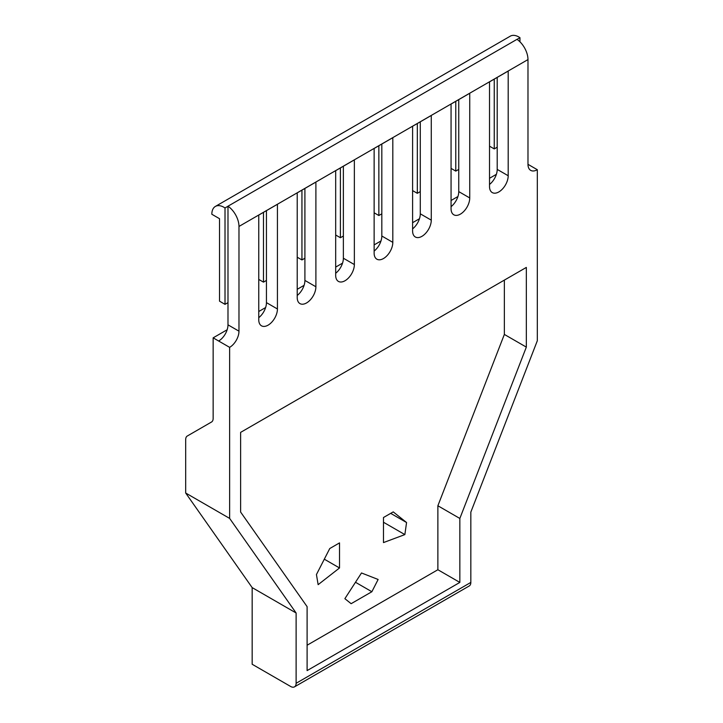 <?xml version="1.0" encoding="UTF-8"?>
<svg xmlns="http://www.w3.org/2000/svg" width="723" height="723" viewBox="0 0 723 723"><rect width="100%" height="100%" fill="white"/><g stroke="black" fill="none" stroke-linecap="round" stroke-linejoin="round"><path stroke-width="1.08" d="M227.158 329.751L213.149 337.84L213.149 418.454A7.772 4.483 -120 0 1 211.541 422.006L187.293 436.014A7.772 4.483 -120 0 0 185.684 439.566L185.684 493.023L229.634 518.4L296.114 612.987L296.114 683.289A7.772 4.483 60 0 1 294.505 686.85A7.772 4.483 60 0 1 290.619 686.461L252.164 664.256L252.164 587.609L296.114 612.987M185.684 493.023L252.164 587.609M296.114 683.289L470.836 582.422L470.836 512.11L537.316 340.759L537.316 169.715L527.98 164.329L527.98 59.584A17.099 9.869 -120 0 0 516.99 39.34L227.989 206.2A17.099 9.869 -120 0 1 238.979 226.444L238.979 331.179A13.213 7.628 120 0 1 229.634 347.356L229.634 518.4M470.836 582.422A7.772 4.483 60 0 1 469.227 585.973L294.505 686.85M504.356 334.424L526.335 347.112L459.846 518.454L459.846 582.422L307.103 670.601L307.103 606.642L240.623 512.056L240.623 432.372L504.356 280.108L504.356 334.424L437.876 505.766L437.876 569.733L307.103 645.223M459.846 582.422L437.876 569.733M459.846 518.454L437.876 505.766M258.753 311.514L265.621 307.546M297.216 289.308L304.076 285.341M335.68 267.103L342.539 263.136M374.134 244.898L381.003 240.94M412.598 222.693L419.457 218.735M451.062 200.488L457.921 196.529M489.516 178.283L496.385 174.324M213.149 337.84L229.634 347.356M527.98 164.329A13.213 7.628 120 0 0 530.718 170.375A13.213 7.628 120 0 0 537.316 169.715M218.644 341.012A13.213 7.628 120 0 0 227.989 324.835L227.989 206.2M266.444 210.637L266.444 302.63A13.213 7.628 -60 0 1 258.753 317.686M304.907 188.432L304.907 280.425A13.213 7.628 -60 0 1 297.216 295.481M343.371 166.227L343.371 258.219A13.213 7.628 -60 0 1 335.68 273.276M381.825 144.022L381.825 236.014A13.213 7.628 -60 0 1 374.134 251.071M420.289 121.816L420.289 213.809A13.213 7.628 -60 0 1 412.598 228.866M458.753 99.611L458.753 191.604A13.213 7.628 -60 0 1 451.062 206.661M497.207 77.406L497.207 169.399A13.213 7.628 -60 0 1 489.516 184.455M489.516 186.534L489.516 81.853L508.197 71.062L508.197 175.743A13.213 7.628 120 0 1 498.861 191.92A13.213 7.628 120 0 1 492.255 192.58A13.213 7.628 120 0 1 489.516 186.534M451.062 104.058L469.742 93.267L469.742 197.948A13.213 7.628 120 0 1 460.397 214.125A13.213 7.628 120 0 1 453.791 214.785A13.213 7.628 120 0 1 451.062 208.739L451.062 104.058M412.598 126.254L431.279 115.472L431.279 220.154A13.213 7.628 120 0 1 421.934 236.331A13.213 7.628 120 0 1 415.336 236.99A13.213 7.628 120 0 1 412.598 230.944L412.598 126.254M374.134 148.459L392.815 137.677L392.815 242.359A13.213 7.628 120 0 1 383.479 258.536A13.213 7.628 120 0 1 376.873 259.196A13.213 7.628 120 0 1 374.134 253.149L374.134 148.459M335.68 170.664L354.36 159.882L354.36 264.564A13.213 7.628 120 0 1 345.016 280.741A13.213 7.628 120 0 1 338.409 281.401A13.213 7.628 120 0 1 335.68 275.355L335.68 170.664M297.216 192.869L315.897 182.088L315.897 286.769A13.213 7.628 120 0 1 306.552 302.946A13.213 7.628 120 0 1 299.955 303.606A13.213 7.628 120 0 1 297.216 297.56L297.216 192.869M258.753 215.074L277.433 204.293L277.433 308.974A13.213 7.628 120 0 1 268.097 325.151A13.213 7.628 120 0 1 261.491 325.811A13.213 7.628 120 0 1 258.753 319.756L258.753 215.074M225.016 207.962A17.099 9.878 60 0 0 215.373 206.435A17.099 9.878 60 0 0 211.83 214.252L219.53 218.698L219.53 301.175L225.016 304.347L225.016 207.962L227.989 206.254M393.24 511.884L383.479 517.514L383.479 542.584L404.862 534.595L406.561 522.521L393.24 511.884M318.138 584.663L316.439 574.55L329.76 548.531L339.521 542.892L339.521 567.962L318.138 584.663M344.871 598.68L361.5 572.968L378.129 579.475L371.866 591.73L351.134 603.687L344.871 598.68M355.481 582.268L371.866 591.73M324.311 559.186L339.521 567.962M390.682 513.357L406.561 522.521M383.479 522.25L404.862 534.595M517.035 39.376L519.954 37.686A17.099 9.878 60 0 0 510.311 36.15L215.373 206.435M519.954 41.807L519.954 37.686M497.207 147.194L494.243 148.911L489.516 146.182M458.753 169.399L455.779 171.116L451.062 168.387M420.289 191.604L417.325 193.321L412.598 190.592M381.825 213.809L378.861 215.526L374.134 212.797M343.371 236.014L340.397 237.731L335.68 235.002M304.907 258.219L301.943 259.937L297.216 257.207M266.444 280.425L263.479 282.142L258.753 279.412M227.989 302.63L225.016 304.347M494.243 148.911L494.243 79.123M455.779 171.116L455.779 101.328M417.325 193.321L417.325 123.534M378.861 215.526L378.861 145.739M340.397 237.731L340.397 167.944M301.943 259.937L301.943 190.149M263.479 282.142L263.479 212.354M526.335 347.112L526.335 267.42L504.356 280.108M240.623 432.372L526.335 267.42M527.98 59.584L238.979 226.444M227.989 324.835L238.979 331.179M497.207 169.399L508.197 175.743M458.753 191.604L469.742 197.948M420.289 213.809L431.279 220.154M381.825 236.014L392.815 242.359M343.371 258.219L354.36 264.564M304.907 280.425L315.897 286.769M266.444 302.63L277.433 308.974"/></g></svg>
